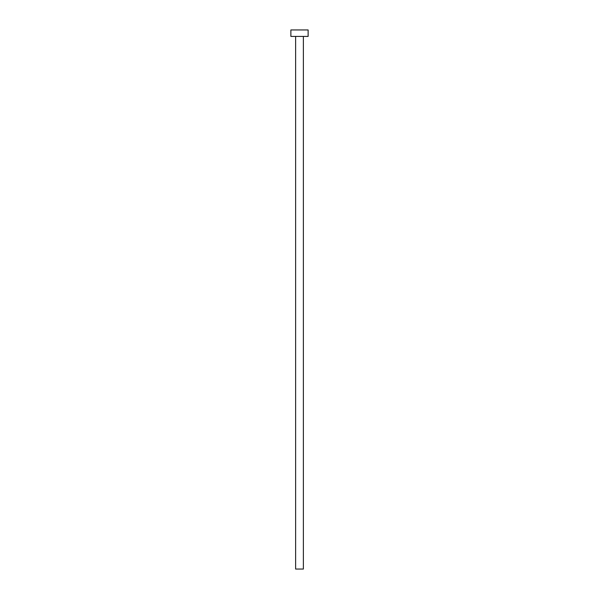 <?xml version="1.0" encoding="UTF-8"?>
<svg xmlns="http://www.w3.org/2000/svg" width="599" height="599" viewBox="0 0 599 599"><rect width="100%" height="100%" fill="white"/><g stroke="black" fill="none" stroke-linecap="round" stroke-linejoin="round"><path stroke-width="0.9" d="M303.379 36.419L303.379 569.05L295.621 569.05L295.621 36.419M308.126 36.419L290.874 36.419L290.874 29.95L308.126 29.95L308.126 36.419"/></g></svg>
